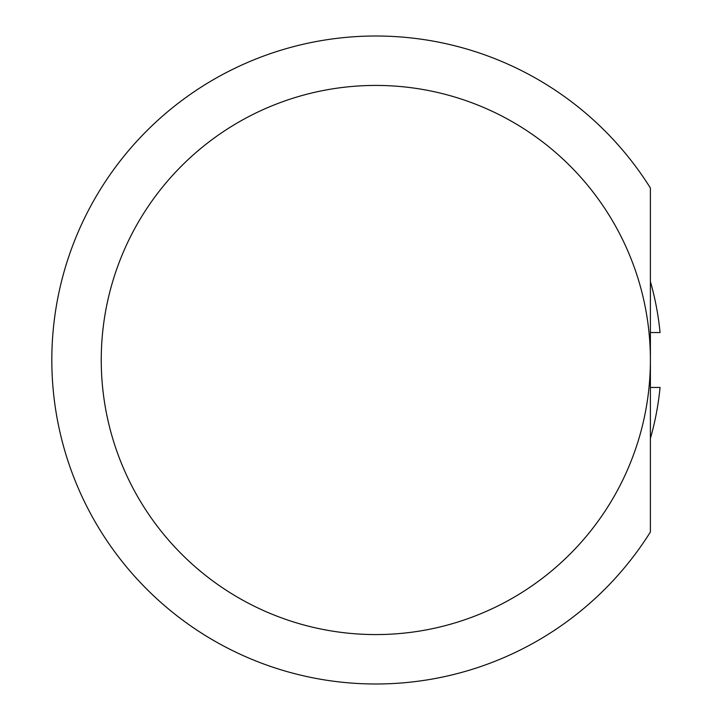 <?xml version="1.0" encoding="UTF-8"?>
<svg xmlns="http://www.w3.org/2000/svg" width="720" height="720" viewBox="0 0 720 720"><rect width="100%" height="100%" fill="white"/><g stroke="black" fill="none" stroke-linecap="round" stroke-linejoin="round"><path stroke-width="1.08" d="M650.394 531.999A324 324 0 0 1 51.822 360A324 324 0 0 1 650.394 188.001L650.394 360A274.572 274.572 0 0 1 375.822 634.572A274.572 274.572 0 0 1 101.241 360A274.572 274.572 0 0 1 375.822 85.428A274.572 274.572 0 0 1 650.394 360L650.394 531.999M650.394 387.459L660.06 387.459A285.561 285.561 0 0 1 650.394 438.435M650.394 332.541L660.06 332.541A285.561 285.561 0 0 0 650.394 281.565M375.822 85.428A274.572 274.572 0 0 1 650.394 360A274.572 274.572 0 0 1 375.822 634.572"/></g></svg>
